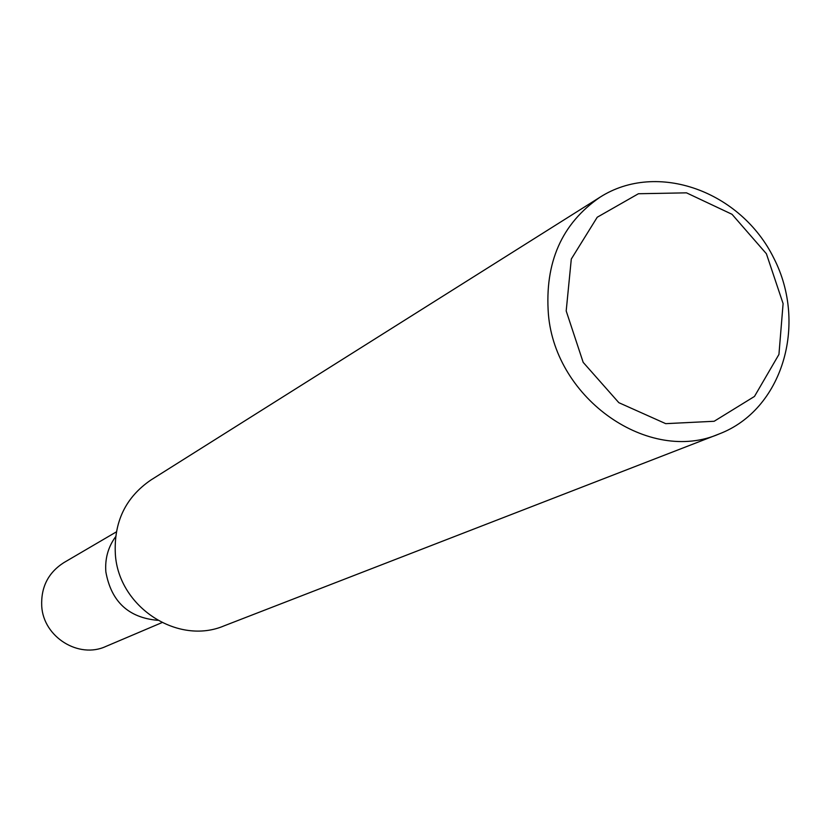 <?xml version="1.0" encoding="UTF-8"?>
<svg xmlns="http://www.w3.org/2000/svg" width="831" height="831" viewBox="0 0 831 831"><rect width="100%" height="100%" fill="white"/><g stroke="black" fill="none" stroke-linecap="round" stroke-linejoin="round"><path stroke-width="1.25" d="M719.116 433.969L224.214 625.805C177.927 645.666 118.532 607.066 115.353 554.225C113.691 522.107 125.543 497.374 150.899 480.006M548.408 314.336C544.544 262.565 561.766 223.518 600.055 197.186C657.082 160.726 740.888 191.192 773.817 258.161C807.909 324.537 782.355 409.974 719.075 433.979C649.416 464.28 555.555 399.701 548.408 314.336M566.191 310.939L571.302 259.033L597.229 217.234L638.426 193.737L686.489 192.844L732.028 214.305L766.39 253.746L783.103 303.606L778.938 354.432L754.475 396.439L714.151 421.275L665.714 423.654L618.835 402.682L583.185 362.368L566.191 310.939M105.859 571.915C104.851 558.806 108.092 547.078 115.592 536.753C108.092 547.078 104.851 558.806 105.859 571.915C111.209 601.551 128.462 617.682 157.61 620.31C128.462 617.682 111.209 601.551 105.859 571.915M161.941 622.616L105.901 646.425C78.8 659.087 43.43 637.097 41.727 606.256C40.864 587.216 48.219 572.684 63.79 562.67L116.33 531.902M600.055 197.186L150.91 480.006"/></g></svg>
